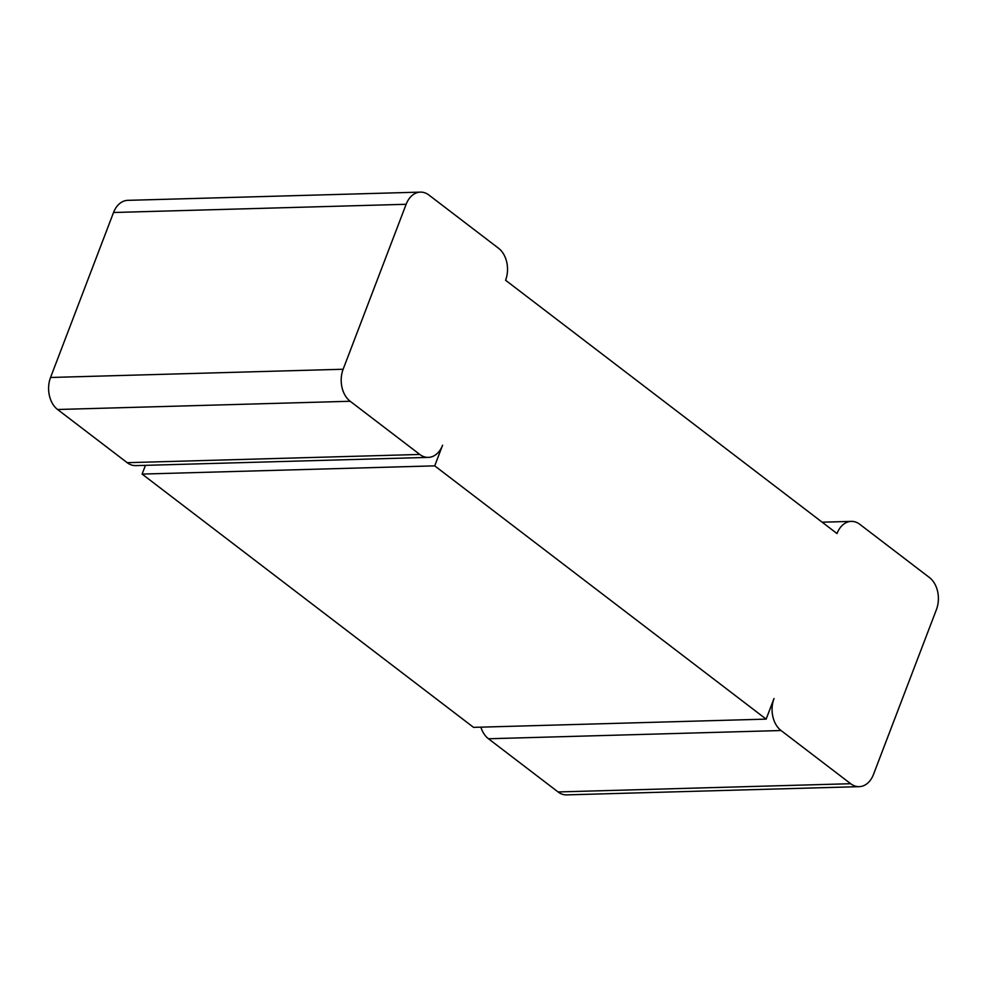 <?xml version="1.0" encoding="UTF-8"?>
<svg xmlns="http://www.w3.org/2000/svg" width="987" height="987" viewBox="0 0 987 987"><rect width="100%" height="100%" fill="white"/><g stroke="black" fill="none" stroke-linecap="round" stroke-linejoin="round"><path stroke-width="1.48" d="M420.4 192.12L127.792 200.349A23.565 16.865 -91.6 0 0 113.542 212.501L50.547 377.478A23.565 16.865 88.4 0 0 57.591 409.494L127.187 462.681L419.796 454.452L350.188 401.265A23.565 16.865 88.4 0 1 343.143 369.249L406.138 204.284A23.565 16.865 -91.6 0 1 420.4 192.12A23.565 16.865 -91.6 0 1 428.938 195.056L498.534 248.243A23.565 16.865 88.4 0 1 505.578 280.259L837.013 533.548A23.565 16.865 -91.6 0 1 851.275 521.383A23.565 16.865 -91.6 0 1 859.813 524.319L929.409 577.506A23.565 16.865 88.4 0 1 936.453 609.522L873.458 774.499A23.565 16.865 -91.6 0 1 859.208 786.651A23.565 16.865 -91.6 0 1 850.671 783.715L781.062 730.528A23.565 16.865 88.4 0 1 774.018 698.512L766.146 719.128L434.712 465.852L442.583 445.236A23.565 16.865 -91.6 0 1 428.333 457.388A23.565 16.865 -91.6 0 1 419.796 454.452M428.333 457.388L135.725 465.617A23.565 16.865 -91.6 0 1 127.187 462.681M480.879 727.148A23.565 16.865 88.4 0 0 488.466 738.757L558.062 791.944L850.671 783.715M859.208 786.651L566.6 794.88A23.565 16.865 -91.6 0 1 558.062 791.944M145.447 465.346L142.103 474.081L473.55 727.357L766.146 719.128M142.103 474.081L434.712 465.852M113.542 212.501L406.138 204.284M50.547 377.478L343.143 369.249M57.591 409.494L350.188 401.265M488.466 738.757L781.062 730.528M822.171 522.197L851.275 521.383"/></g></svg>
